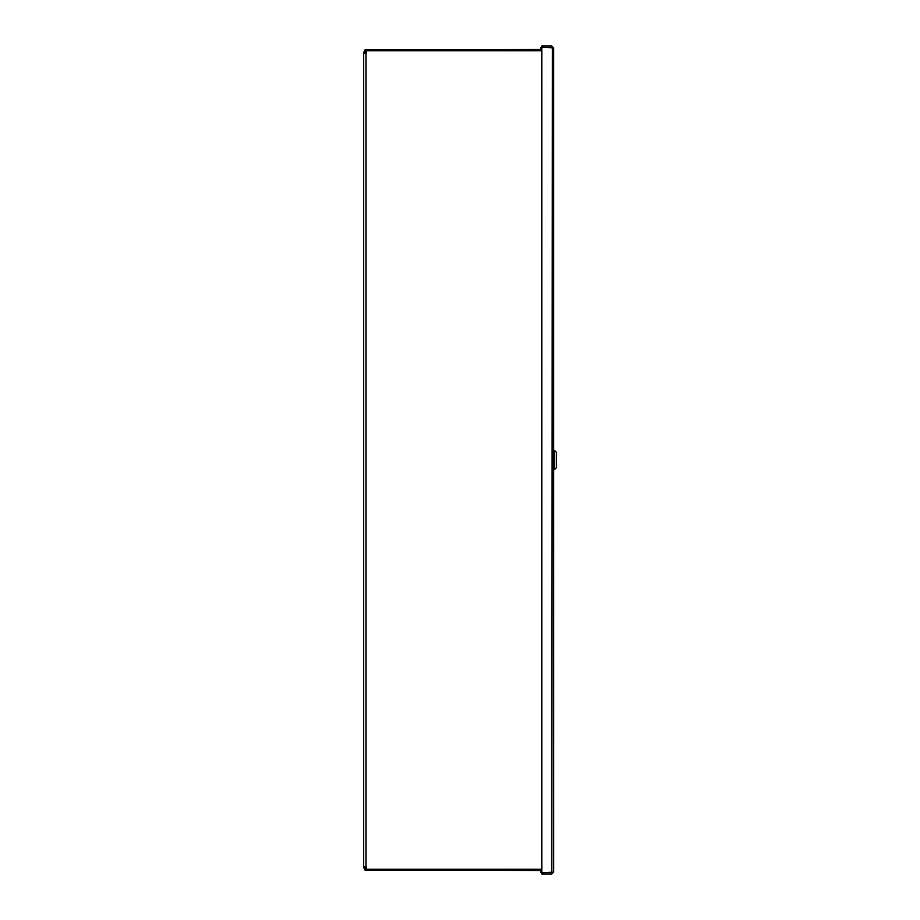 <?xml version="1.0" encoding="UTF-8"?>
<svg xmlns="http://www.w3.org/2000/svg" width="920" height="920" viewBox="0 0 920 920"><rect width="100%" height="100%" fill="white"/><g stroke="black" fill="none" stroke-linecap="round" stroke-linejoin="round"><path stroke-width="1.38" d="M364.941 866.928A1.069 1.069 0 0 0 366.01 867.997L366.137 867.997M364.987 869.02A2.334 2.334 0 0 1 363.676 866.928L363.676 53.072A2.334 2.334 0 0 1 364.987 50.979M366.137 52.003L366.01 52.003A1.069 1.069 0 0 0 364.941 53.072M541.868 50.738L366.493 50.738L366.493 53.072L363.676 53.072M363.676 866.928L366.493 866.928L366.493 869.262L541.868 869.262M366.137 866.928L366.137 870.009L364.941 870.009L364.941 869.02L366.137 869.02M541.868 870.527L364.941 870.009M366.137 50.979L364.941 50.979L364.941 49.99L366.137 49.99L366.137 53.072M364.941 49.99L541.868 49.473M552.368 47.805L541.868 47.265L541.868 46L551.827 46L553.633 47.805L553.633 872.194L553.633 47.805L552.322 47.575M552.368 872.194L541.868 872.735L541.868 874L551.827 874L553.633 872.194L551.827 872.47L552.31 47.575L541.868 47.529L541.868 872.47L540.799 872.47L540.799 870.527M551.827 47.265L551.827 46M551.827 872.47L541.868 872.47M540.799 49.473L540.799 47.529L541.868 47.529M551.827 872.735L551.827 874M554.645 450.57L556.324 452.249L556.324 467.739L554.645 469.43L554.645 450.57L553.633 450.57M366.01 53.072L366.01 866.928M554.645 469.43L553.633 469.43"/></g></svg>
